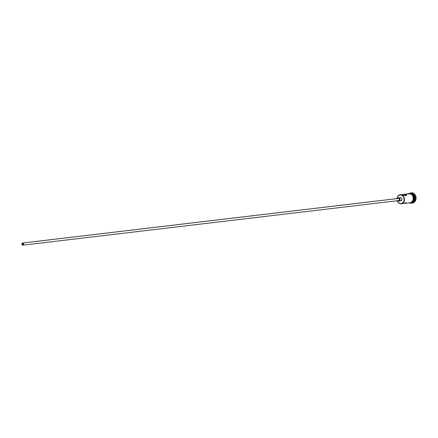 <?xml version="1.0" encoding="UTF-8"?>
<svg xmlns="http://www.w3.org/2000/svg" width="438" height="438" viewBox="0 0 438 438"><rect width="100%" height="100%" fill="white"/><g stroke="black" fill="none" stroke-linecap="round" stroke-linejoin="round"><path stroke-width="0.66" d="M397.08 198.606A4.369 3.537 83.2 0 1 400.797 194.937L400.934 194.707A4.583 3.712 83.2 0 1 404.455 199.274A4.583 3.712 83.2 0 1 401.274 203.812A4.583 3.712 83.2 0 1 400.535 203.807A4.583 3.712 83.2 0 1 397.282 200.752A4.583 3.712 -96.8 0 0 400.535 203.807L400.42 203.61A4.369 3.537 83.2 0 1 397.332 200.746M404.29 194.226L402.582 194.729L405.374 194.182L405.309 195.693L405.374 194.182L405.818 194.286L406.574 195.102L405.999 195.775L402.423 194.686L400.934 194.707A4.583 3.712 -96.8 0 0 397.025 198.611A4.583 3.712 83.2 0 1 400.195 194.702A4.583 3.712 83.2 0 1 400.934 194.707L401.909 194.592L401.099 194.603M22.738 244.891L22.119 244.01L22.809 243.287A0.81 0.657 83.2 0 1 22.738 244.891A0.81 0.657 83.2 0 1 22.809 243.287L23.433 244.174L22.738 244.891M398.427 198.463L398.766 198.425A1.079 0.871 -96.8 0 0 398.591 198.425L22.65 243.019A1.079 0.871 83.2 0 1 22.82 243.019L398.766 198.425L399.593 199.608L399.303 200.33L398.673 200.566A1.079 0.871 -96.8 0 0 398.766 198.425L22.82 243.019A1.079 0.871 83.2 0 1 22.727 245.16A1.079 0.871 83.2 0 1 22.65 243.019L22.075 243.402L21.905 244.19L22.25 244.919L22.902 245.165L23.477 244.776L23.641 243.993L23.302 243.265L22.65 243.019M400.677 197.664A1.621 1.309 -96.8 0 0 400.42 197.664A1.621 1.309 -96.8 0 0 400.162 197.73L401.175 197.85L401.909 199.12L401.662 200.303L400.54 200.878A1.621 1.309 -96.8 0 0 400.797 200.878A1.621 1.309 -96.8 0 0 401.92 199.279A1.621 1.309 -96.8 0 0 400.677 197.664L398.788 197.888L400.677 197.664M397.622 198.54A1.621 1.309 83.2 0 1 398.531 197.888A1.621 1.309 83.2 0 1 398.788 197.888A1.621 1.309 83.2 0 1 400.031 199.504A1.621 1.309 83.2 0 1 398.909 201.102A1.621 1.309 83.2 0 1 398.651 201.102L399.774 200.527L399.85 198.743L398.788 197.888L397.534 198.726M406.574 195.102L406.3 195.676L405.604 195.759L401.46 194.565M404.975 203.281L404.991 202.893L404.975 203.281L403.902 203.029L404.975 203.281M402.035 203.708L405.697 202.712L406.229 202.98L405.424 203.309M402.599 203.648L405.697 202.712L406.229 202.98M410.609 193.476A4.583 3.712 83.2 0 1 411.512 193.454L410.882 193.525A4.583 3.712 -96.8 0 0 410.713 193.508A4.583 3.712 83.2 0 1 410.882 193.525L411.512 193.454L411.851 192.879A5.125 4.145 -96.8 0 0 409.738 193.3A5.125 4.145 83.2 0 1 411.025 192.873A5.125 4.145 83.2 0 1 411.851 192.879L412.163 192.84A5.125 4.145 -96.8 0 0 411.342 192.84A5.125 4.145 -96.8 0 0 411.183 192.862M411.408 203.051L411.26 202.799L411.408 203.051A5.125 4.145 83.2 0 1 410.877 202.942A5.125 4.145 -96.8 0 0 411.408 203.051A5.125 4.145 -96.8 0 0 415.782 198.491A5.125 4.145 -96.8 0 0 411.851 192.879A5.125 4.145 83.2 0 1 415.782 197.987A5.125 4.145 83.2 0 1 412.235 203.051A5.125 4.145 83.2 0 1 411.408 203.051M404.553 194.187L409.749 193.662A4.583 3.712 -96.8 0 1 413.269 198.228A4.583 3.712 -96.8 0 1 410.088 202.767L411.452 202.257L412.908 200.39L413.237 197.784L412.749 196.076L411.78 194.691L410.472 193.842L405.374 194.182L409.749 193.662A4.583 3.712 -96.8 0 0 409.01 193.656L408.309 193.826M411.222 202.63L411.851 202.553A4.583 3.712 -96.8 0 0 415.032 198.02A4.583 3.712 -96.8 0 0 411.512 193.454A4.583 3.712 -96.8 0 0 410.773 193.448L410.143 193.525M408.298 193.777L409.749 193.607A4.637 3.75 83.2 0 1 413.308 198.096A4.637 3.75 83.2 0 1 410.313 202.783M409.349 202.854L409.667 202.761M408.818 202.914L409.475 203.062L409.349 202.783M409.837 202.794A4.637 3.75 -96.8 0 0 413.631 198.545A4.637 3.75 -96.8 0 0 410.067 193.569L410.795 193.755M397.261 200.516L397.967 202.022L399.078 203.106L400.42 203.61L401.788 203.451L402.982 202.657L403.809 201.349L404.121 198.868L403.661 197.237L402.736 195.917L401.487 195.107L400.102 194.932L398.235 195.89L397.408 197.199L397.063 198.825M411.353 192.835L412.974 193.043L414.436 193.99L415.52 195.54L416.062 197.45L415.974 199.438L415.273 201.19L414.069 202.449L412.536 203.018A5.125 4.145 -96.8 0 0 416.1 197.949A5.125 4.145 -96.8 0 0 412.163 192.84L411.512 193.454A4.583 3.712 83.2 0 1 415.038 198.124A4.583 3.712 83.2 0 1 411.687 202.57M412.388 203.029A5.125 4.145 -96.8 0 0 412.547 203.018L412.235 203.051M410.882 193.525A4.583 3.712 83.2 0 1 414.381 197.746A4.583 3.712 83.2 0 1 411.78 202.509A4.583 3.712 -96.8 0 0 414.381 197.746A4.583 3.712 -96.8 0 0 410.882 193.525M411.736 202.482L413.477 201.02L414.102 199.449L414.178 197.675L413.696 195.961L412.727 194.576L410.696 193.552M411.934 202.4A4.583 3.712 -96.8 0 0 414.178 197.664A4.583 3.712 -96.8 0 0 410.888 193.58M411.118 202.608L412.382 201.765L413.264 200.374M413.516 199.542L413.592 197.746M413.417 196.854L412.667 195.255L411.49 194.105M409.749 193.607L411.178 194.144L412.35 195.293L413.105 196.892L413.313 198.688L412.946 200.412L412.07 201.803L410.806 202.646L409.349 202.816M404.854 194.16L406.168 194.467L406.574 195.239M406.24 202.914L405.785 203.27M397.742 200.516L398.651 201.102M400.535 203.807A4.583 3.712 -96.8 0 0 404.455 199.728A4.583 3.712 -96.8 0 0 400.934 194.707L400.797 194.937A4.369 3.537 83.2 0 1 404.154 199.723A4.369 3.537 83.2 0 1 400.42 203.61L400.535 203.807M400.42 197.664L398.531 197.888M401.252 194.576L400.195 194.702M411.342 192.84L411.025 192.873M409.475 203.062C414.184 204.354 415.503 193.755 409.941 193.322L407.74 193.81M410.088 202.767L405.632 203.292M402.336 203.686L401.274 203.812M400.797 200.878L398.909 201.102M398.848 200.566L22.902 245.165"/></g></svg>
